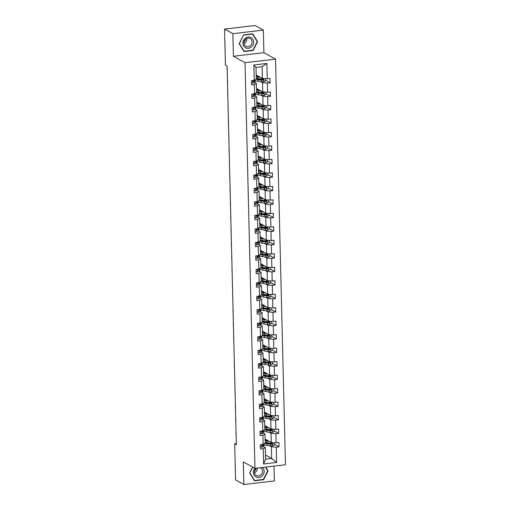 <?xml version="1.0" encoding="UTF-8"?>
<svg xmlns="http://www.w3.org/2000/svg" width="510" height="510" viewBox="0 0 510 510"><rect width="100%" height="100%" fill="white"/><g stroke="black" fill="none" stroke-linecap="round" stroke-linejoin="round"><path stroke-width="0.76" d="M263.358 30.096L232.86 33.654L233.408 56.259L263.906 52.696L263.358 30.096L255.051 25.5L224.553 29.057L225.439 65.146L227.097 66.064L236.353 444.739L234.689 443.821L235.575 479.904L243.876 484.5L274.374 480.943L274.01 466.108M263.906 52.696L275.534 59.128L285.447 464.769L254.949 468.333L245.036 62.692L275.534 59.128M232.86 33.654L224.553 29.057M256.192 74.976L262.395 78.412L262.108 66.74L266.877 63.476L267.246 78.776L270.013 78.457L270.115 82.779L265.481 80.21M262.395 78.412L267.246 78.776M256.524 88.459L262.72 91.896L262.497 82.728L267.355 83.098L270.115 82.779M267.355 83.098L267.578 92.259L270.338 91.94L270.447 96.262L265.812 93.693M256.849 101.943L263.052 105.379L262.828 96.218L267.686 96.581L270.447 96.262M267.686 96.581L267.909 105.742L270.67 105.423L270.778 109.746L266.144 107.183M257.18 115.432L263.383 118.862L263.16 109.701L268.011 110.064L270.778 109.746M268.011 110.064L268.234 119.232L271.001 118.906L271.103 123.229L266.469 120.666M257.512 128.915L263.708 132.345L263.485 123.184L268.343 123.554L271.103 123.229M268.343 123.554L268.566 132.715L271.326 132.39L271.435 136.712L266.8 134.149M257.837 142.398L264.04 145.828L263.817 136.667L268.674 137.037L271.435 136.712M268.674 137.037L268.897 146.198L271.658 145.873L271.766 150.195L267.132 147.632M258.168 155.881L264.371 159.311L264.148 150.15L268.999 150.52L271.766 150.195M268.999 150.52L269.229 159.681L271.989 159.356L272.091 163.678L267.457 161.115M258.5 169.365L264.696 172.794L264.473 163.633L269.331 164.003L272.091 163.678M269.331 164.003L269.554 173.164L272.315 172.839L272.423 177.161L267.788 174.598M258.825 182.848L265.028 186.277L264.805 177.117L269.662 177.486L272.423 177.161M269.662 177.486L269.886 186.647L272.646 186.328L272.754 190.651L268.12 188.082M259.156 196.331L265.359 199.767L265.136 190.6L269.994 190.969L272.754 190.651M269.994 190.969L270.217 200.13L272.977 199.812L273.079 204.134L268.445 201.565M259.488 209.814L265.691 213.25L265.461 204.083L270.319 204.453L273.079 204.134M270.319 204.453L270.542 213.613L273.303 213.295L273.411 217.617L268.776 215.048M259.82 223.297L266.016 226.733L265.793 217.572L270.651 217.936L273.411 217.617M270.651 217.936L270.874 227.103L273.634 226.778L273.742 231.1L269.108 228.537M260.145 236.787L266.347 240.216L266.124 231.055L270.982 231.419L273.742 231.1M270.982 231.419L271.205 240.586L273.966 240.261L274.068 244.583L269.439 242.02M260.476 250.27L266.679 253.699L266.449 244.539L271.307 244.908L274.068 244.583M271.307 244.908L271.53 254.069L274.297 253.744L274.399 258.066L269.764 255.504M260.808 263.753L267.004 267.183L266.781 258.022L271.639 258.391L274.399 258.066M271.639 258.391L271.862 267.552L274.622 267.227L274.731 271.549L270.096 268.987M261.133 277.236L267.336 280.666L267.112 271.505L271.97 271.875L274.731 271.549M271.97 271.875L272.193 281.035L274.954 280.71L275.062 285.033L270.427 282.47M261.464 290.719L267.667 294.149L267.444 284.988L272.295 285.358L275.062 285.033M272.295 285.358L272.519 294.519L275.285 294.2L275.387 298.516L270.753 295.953M261.796 304.202L267.992 307.638L267.769 298.471L272.627 298.841L275.387 298.516M272.627 298.841L272.85 308.002L275.61 307.683L275.719 312.005L271.084 309.436M262.121 317.685L268.324 321.121L268.101 311.954L272.958 312.324L275.719 312.005M272.958 312.324L273.181 321.485L275.942 321.166L276.05 325.488L271.416 322.919M262.452 331.168L268.655 334.605L268.432 325.444L273.284 325.807L276.05 325.488M273.284 325.807L273.513 334.968L276.273 334.649L276.375 338.971L271.741 336.409M262.784 344.658L268.98 348.088L268.757 338.927L273.615 339.29L276.375 338.971M273.615 339.29L273.838 348.457L276.599 348.132L276.707 352.455L272.072 349.892M263.109 358.141L269.312 361.571L269.089 352.41L273.947 352.78L276.707 352.455M273.947 352.78L274.17 361.941L276.93 361.615L277.038 365.938L272.404 363.375M263.44 371.624L269.643 375.054L269.42 365.893L274.278 366.263L277.038 365.938M274.278 366.263L274.501 375.424L277.262 375.099L277.363 379.421L272.729 376.858M263.772 385.107L269.975 388.537L269.745 379.376L274.603 379.746L277.363 379.421M274.603 379.746L274.826 388.907L277.587 388.582L277.695 392.904L273.06 390.341M264.103 398.59L270.3 402.02L270.077 392.859L274.935 393.229L277.695 392.904M274.935 393.229L275.158 402.39L277.918 402.065L278.026 406.387L273.392 403.824M264.429 412.074L270.631 415.503L270.408 406.342L275.266 406.712L278.026 406.387M275.266 406.712L275.489 415.873L278.25 415.554L278.352 419.877L273.723 417.308M264.76 425.557L270.963 428.993L270.733 419.826L275.591 420.195L278.352 419.877M275.591 420.195L275.814 429.356L278.581 429.037L278.683 433.36L274.048 430.791M265.092 439.04L271.288 442.476L271.065 433.309L275.923 433.678L278.683 433.36M275.923 433.678L276.146 442.839L278.906 442.521L279.015 446.843L274.38 444.274M265.481 455.035L271.683 458.464L271.397 446.798L276.254 447.162L279.015 446.843M276.254 447.162L276.624 462.462L263.6 463.985L263.23 448.685L260.47 449.004L260.361 444.682L263.122 444.363L262.899 435.202L260.138 435.521L260.03 431.199L262.797 430.88L262.567 421.719L259.807 422.038L259.705 417.715L262.465 417.397L262.242 408.229L259.482 408.555L259.373 404.232L262.134 403.907L261.91 394.746L259.15 395.072L259.042 390.749L261.802 390.424L261.579 381.263L258.819 381.588L258.717 377.266L261.477 376.941L261.254 367.78L258.493 368.105L258.385 363.783L261.145 363.458L260.922 354.297L258.162 354.616L258.054 350.3L260.814 349.975L260.591 340.814L257.83 341.133L257.728 336.81L260.489 336.492L260.266 327.331L257.499 327.649L257.397 323.327L260.157 323.008L259.934 313.848L257.174 314.166L257.065 309.844L259.826 309.525L259.603 300.358L256.842 300.683L256.734 296.361L259.501 296.042L259.271 286.875L256.511 287.2L256.409 282.878L259.169 282.553L258.946 273.392L256.186 273.717L256.077 269.395L258.838 269.07L258.615 259.909L255.854 260.234L255.746 255.912L258.513 255.587L258.283 246.426L255.523 246.751L255.421 242.428L258.181 242.103L257.958 232.942L255.198 233.261L255.089 228.945L257.85 228.62L257.626 219.459L254.866 219.778L254.758 215.456L257.518 215.137L257.295 205.976L254.535 206.295L254.433 201.973L257.193 201.654L256.97 192.493L254.209 192.812L254.101 188.49L256.861 188.171L256.638 179.004L253.878 179.329L253.77 175.006L256.53 174.681L256.307 165.52L253.547 165.846L253.444 161.523L256.205 161.198L255.982 152.037L253.215 152.362L253.113 148.04L255.873 147.715L255.65 138.554L252.89 138.879L252.781 134.557L255.542 134.232L255.319 125.071L252.558 125.39L252.45 121.074L255.217 120.749L254.987 111.588L252.227 111.907L252.125 107.584L254.885 107.266L254.662 98.105L251.902 98.424L251.793 94.101L254.554 93.783L254.331 84.622L251.57 84.941L251.462 80.618L254.229 80.299L253.852 64.999L266.877 63.476M254.554 93.783L256.619 92.603L256.396 83.442L254.477 82.378M256.396 83.442L254.331 84.622M260.578 81.67L262.497 82.728M262.72 91.896L267.578 92.259M254.885 107.266L256.951 106.086L256.728 96.925L254.809 95.861M256.728 96.925L254.662 98.105M260.903 95.153L262.828 96.218M263.052 105.379L267.909 105.742M255.217 120.749L257.282 119.576L257.059 110.409L255.134 109.344M257.059 110.409L254.987 111.588M261.235 108.636L263.16 109.701M263.383 118.862L268.234 119.232M255.542 134.232L257.614 133.059L257.384 123.892L255.465 122.834M257.384 123.892L255.319 125.071M261.566 122.119L263.485 123.184M263.708 132.345L268.566 132.715M255.873 147.715L257.939 146.542L257.716 137.381L255.797 136.317M257.716 137.381L255.65 138.554M261.891 135.603L263.817 136.667M264.04 145.828L268.897 146.198M256.205 161.198L258.27 160.025L258.047 150.864L256.122 149.8M258.047 150.864L255.982 152.037M262.223 149.086L264.148 150.15M264.371 159.311L269.229 159.681M256.53 174.681L258.602 173.508L258.379 164.347L256.453 163.283M258.379 164.347L256.307 165.52M262.554 162.569L264.473 163.633M264.696 172.794L269.554 173.164M256.861 188.171L258.927 186.991L258.704 177.831L256.785 176.766M258.704 177.831L256.638 179.004M262.88 176.052L264.805 177.117M265.028 186.277L269.886 186.647M257.193 201.654L259.258 200.475L259.035 191.314L257.11 190.249M259.035 191.314L256.97 192.493M263.211 189.541L265.136 190.6M265.359 199.767L270.217 200.13M257.518 215.137L259.59 213.958L259.367 204.797L257.442 203.732M259.367 204.797L257.295 205.976M263.542 203.025L265.461 204.083M265.691 213.25L270.542 213.613M257.85 228.62L259.915 227.441L259.692 218.28L257.773 217.215M259.692 218.28L257.626 219.459M263.874 216.508L265.793 217.572M266.016 226.733L270.874 227.103M258.181 242.103L260.247 240.93L260.023 231.763L258.098 230.705M260.023 231.763L257.958 232.942M264.199 229.991L266.124 231.055M266.347 240.216L271.205 240.586M258.513 255.587L260.578 254.413L260.355 245.253L258.43 244.188M260.355 245.253L258.283 246.426M264.531 243.474L266.449 244.539M266.679 253.699L271.53 254.069M258.838 269.07L260.903 267.897L260.68 258.736L258.761 257.671M260.68 258.736L258.615 259.909M264.862 256.957L266.781 258.022M267.004 267.183L271.862 267.552M259.169 282.553L261.235 281.38L261.012 272.219L259.093 271.154M261.012 272.219L258.946 273.392M265.187 270.44L267.112 271.505M267.336 280.666L272.193 281.035M259.501 296.042L261.566 294.863L261.343 285.702L259.418 284.637M261.343 285.702L259.271 286.875M265.519 283.923L267.444 284.988M267.667 294.149L272.519 294.519M259.826 309.525L261.898 308.346L261.668 299.185L259.749 298.12M261.668 299.185L259.603 300.358M265.85 297.406L267.769 298.471M267.992 307.638L272.85 308.002M260.157 323.008L262.223 321.829L262 312.668L260.081 311.604M262 312.668L259.934 313.848M266.175 310.896L268.101 311.954M268.324 321.121L273.181 321.485M260.489 336.492L262.554 335.312L262.331 326.151L260.406 325.087M262.331 326.151L260.266 327.331M266.507 324.379L268.432 325.444M268.655 334.605L273.513 334.968M260.814 349.975L262.886 348.802L262.663 339.634L260.737 338.57M262.663 339.634L260.591 340.814M266.838 337.862L268.757 338.927M268.98 348.088L273.838 348.457M261.145 363.458L263.211 362.285L262.988 353.118L261.069 352.059M262.988 353.118L260.922 354.297M267.163 351.345L269.089 352.41M269.312 361.571L274.17 361.941M261.477 376.941L263.542 375.768L263.319 366.607L261.394 365.542M263.319 366.607L261.254 367.78M267.495 364.828L269.42 365.893M269.643 375.054L274.501 375.424M261.802 390.424L263.874 389.251L263.651 380.09L261.726 379.026M263.651 380.09L261.579 381.263M267.827 378.312L269.745 379.376M269.975 388.537L274.826 388.907M262.134 403.907L264.199 402.734L263.976 393.573L262.057 392.509M263.976 393.573L261.91 394.746M268.158 391.795L270.077 392.859M270.3 402.02L275.158 402.39M262.465 417.397L264.531 416.217L264.308 407.056L262.382 405.992M264.308 407.056L262.242 408.229M268.483 405.278L270.408 406.342M270.631 415.503L275.489 415.873M262.797 430.88L264.862 429.7L264.639 420.54L262.714 419.475M264.639 420.54L262.567 421.719M268.815 418.767L270.733 419.826M270.963 428.993L275.814 429.356M263.122 444.363L265.187 443.184L264.964 434.023L263.045 432.958M264.964 434.023L262.899 435.202M269.146 432.25L271.065 433.309M271.288 442.476L276.146 442.839M263.6 463.985L265.582 459.178L265.296 447.506L263.377 446.441M265.296 447.506L263.23 448.685M233.408 56.259L245.036 62.692M254.949 468.333L243.321 461.894L243.876 484.5M236.328 443.63L234.689 443.821M262.108 66.74L256.007 67.454L256.294 79.12L254.229 80.299M269.471 445.734L271.397 446.798M265.582 459.178L271.683 458.464L276.624 462.462M253.852 64.999L256.007 67.454M252.616 467.039L249.677 472.987L254.471 480.79L263.657 479.719L268.043 470.845L265.729 467.071M243.984 51.555L253.164 50.484L257.556 41.61L252.756 33.8L243.576 34.871L239.184 43.752L243.984 51.555M267.514 470.551L268.043 470.845M263.205 479.47L263.657 479.719M252.711 50.235L253.164 50.484M257.027 41.316L257.556 41.61M260.412 446.658L261.719 447.187A2.359 0.548 -1.4 0 0 263.109 446.76L263.963 445.746A6.802 1.581 -1.4 0 0 264.091 445.428L264.052 443.834A6.802 1.581 -1.4 0 1 263.919 444.108L263.963 445.746M235.907 432.212L236.098 434.456M262.229 444.414L262.255 445.447A2.359 0.548 -1.4 0 0 263.071 445.115L263.919 444.108M262.484 444.433L261.815 445.166M268.579 440.971L267.572 440.838A5.642 1.313 178.6 0 1 265.149 439.824A5.642 1.313 178.6 0 1 265.57 439.308M269.369 441.411L266.909 441.073A6.802 1.581 178.6 0 1 265.13 440.691M274.342 442.706L274.393 444.841L272.767 445.899A2.359 0.548 178.6 0 1 270.58 445.887L267.017 445.389A6.802 1.581 178.6 0 1 264.097 444.172L264.091 443.815M266.481 443.292A5.642 1.313 178.6 0 1 267.457 443.043L268.228 442.89M264.99 443.298A6.802 1.581 -1.4 0 0 266.979 443.751L270.542 444.242A2.359 0.548 -1.4 0 0 272.066 444.306L272.04 443.267A2.359 0.548 178.6 0 1 270.517 443.203L266.953 442.712A6.802 1.581 178.6 0 1 265.168 442.329M267.393 440.315L267.393 440.366A5.642 1.313 -1.4 0 0 266.411 440.614M271.562 443.005C272.315 443.337 272.321 443.687 271.588 444.038L267.635 443.515A5.642 1.313 178.6 0 1 265.213 442.501A5.642 1.313 178.6 0 1 265.245 442.355M260.081 433.175L261.394 433.704A2.359 0.548 -1.4 0 0 262.777 433.277L263.632 432.263A6.802 1.581 -1.4 0 0 263.766 431.944L263.727 430.351A6.802 1.581 -1.4 0 1 263.594 430.625L263.632 432.263M235.575 418.729L235.773 420.973M261.904 430.931L261.93 431.964A2.359 0.548 -1.4 0 0 262.739 431.632L263.594 430.625M262.159 430.95L261.49 431.683M259.749 419.692L261.063 420.221A2.359 0.548 -1.4 0 0 262.452 419.787L263.3 418.78A6.802 1.581 -1.4 0 0 263.434 418.461L263.396 416.868A6.802 1.581 -1.4 0 1 263.262 417.142L263.3 418.78M235.25 405.246L235.441 407.484M261.573 417.441L261.598 418.481A2.359 0.548 -1.4 0 0 262.408 418.149L263.262 417.142M261.828 417.467L261.158 418.2M268.254 427.488L267.24 427.348A5.642 1.313 178.6 0 1 264.817 426.341A5.642 1.313 178.6 0 1 265.238 425.825M269.038 427.928L266.583 427.584A6.802 1.581 178.6 0 1 264.798 427.208M274.01 429.222L274.061 431.358L272.436 432.41A2.359 0.548 178.6 0 1 270.255 432.403L266.685 431.906A6.802 1.581 178.6 0 1 263.766 430.689L263.759 430.332M266.15 429.809A5.642 1.313 178.6 0 1 267.132 429.56L267.903 429.407M264.664 429.815A6.802 1.581 -1.4 0 0 266.647 430.268L270.211 430.759A2.359 0.548 -1.4 0 0 271.734 430.822L271.709 429.783A2.359 0.548 178.6 0 1 270.185 429.72L266.622 429.229A6.802 1.581 178.6 0 1 264.843 428.846M267.061 426.832L267.061 426.883A5.642 1.313 -1.4 0 0 266.086 427.131M271.231 429.516C271.983 429.853 271.989 430.198 271.256 430.555L267.304 430.032A5.642 1.313 178.6 0 1 264.881 429.018A5.642 1.313 178.6 0 1 264.913 428.872M267.922 414.005L266.909 413.865A5.642 1.313 178.6 0 1 264.486 412.851A5.642 1.313 178.6 0 1 264.907 412.341M268.706 414.445L266.252 414.101A6.802 1.581 178.6 0 1 264.473 413.718M273.679 415.739L273.736 417.875L272.104 418.927A2.359 0.548 178.6 0 1 269.924 418.92L266.36 418.423A6.802 1.581 178.6 0 1 263.44 417.206L263.428 416.842M265.818 416.326A5.642 1.313 178.6 0 1 266.8 416.077L267.572 415.924M264.333 416.332A6.802 1.581 -1.4 0 0 266.316 416.785L269.886 417.276A2.359 0.548 -1.4 0 0 271.409 417.339L271.384 416.3A2.359 0.548 178.6 0 1 269.86 416.236L266.29 415.746A6.802 1.581 178.6 0 1 264.512 415.363M266.73 413.349L266.736 413.4A5.642 1.313 -1.4 0 0 265.755 413.642M270.906 416.032C271.651 416.37 271.658 416.715 270.931 417.072L266.979 416.549A5.642 1.313 178.6 0 1 264.556 415.535A5.642 1.313 178.6 0 1 264.582 415.389M255.937 468.626A5.553 5.023 -61 0 1 254.522 471.189M254.93 468.32A5.776 5.227 119 0 0 256.237 477.06A5.776 5.227 119 0 0 263.135 474.797A5.776 5.227 119 0 0 262.471 467.453M256.549 468.142A4.373 3.952 119 0 0 256.371 475.537A4.373 3.952 119 0 0 256.555 475.632A4.373 3.952 119 0 0 262.006 473.529A4.373 3.952 119 0 0 260.61 467.887A4.373 3.952 119 0 0 260.431 467.791A4.373 3.952 119 0 0 260.253 467.708M254.49 472.77A4.373 3.952 119 0 0 257.301 468.059M265.404 467.109L267.693 470.838L263.44 479.438L254.541 480.477L249.894 472.917L252.762 467.122M254.146 480.261L254.541 480.477M245.45 39.391A5.553 5.023 -61 0 1 244.029 41.947M245.743 47.819A5.776 5.227 119 0 0 253.011 44.912A5.776 5.227 119 0 0 250.863 37.466A5.776 5.227 119 0 0 243.595 40.373A5.776 5.227 119 0 0 245.743 47.819M246.062 46.397A4.373 3.952 119 0 0 251.513 44.294A4.373 3.952 119 0 0 250.117 38.645A4.373 3.952 119 0 0 249.938 38.556A4.373 3.952 119 0 0 244.488 40.66A4.373 3.952 119 0 0 245.884 46.302A4.373 3.952 119 0 0 246.062 46.397M243.997 43.529A4.373 3.952 119 0 0 246.77 38.524M243.659 35.082L252.558 34.042L257.206 41.603L252.954 50.203L244.054 51.242L239.407 43.681L243.512 34.999M252.233 33.864L252.558 34.042M243.652 51.026L244.054 51.242M259.424 406.209L260.731 406.731A2.359 0.548 -1.4 0 0 262.121 406.304L262.975 405.297A6.802 1.581 -1.4 0 0 263.103 404.978L263.064 403.378A6.802 1.581 -1.4 0 1 262.93 403.652L262.975 405.297M234.919 391.763L235.11 394M261.241 403.958L261.267 404.997A2.359 0.548 -1.4 0 0 262.083 404.666L262.93 403.652M261.496 403.984L260.827 404.717M267.591 400.522L266.583 400.382A5.642 1.313 178.6 0 1 264.161 399.368A5.642 1.313 178.6 0 1 264.582 398.858M268.381 400.956L265.92 400.618A6.802 1.581 178.6 0 1 264.142 400.235M273.354 402.256L273.405 404.392L271.779 405.444A2.359 0.548 178.6 0 1 269.592 405.431L266.029 404.94A6.802 1.581 178.6 0 1 263.109 403.722L263.103 403.359M265.487 402.843A5.642 1.313 178.6 0 1 266.469 402.594L267.24 402.441M264.001 402.849A6.802 1.581 -1.4 0 0 265.99 403.295L269.554 403.792A2.359 0.548 -1.4 0 0 271.078 403.85L271.052 402.817A2.359 0.548 178.6 0 1 269.529 402.753L265.965 402.262A6.802 1.581 178.6 0 1 264.18 401.88M266.405 399.865L266.405 399.916A5.642 1.313 -1.4 0 0 265.423 400.159M270.574 402.549C271.32 402.887 271.333 403.231 270.6 403.589L266.647 403.066A5.642 1.313 178.6 0 1 264.225 402.052A5.642 1.313 178.6 0 1 264.256 401.906M259.093 392.725L260.4 393.248A2.359 0.548 -1.4 0 0 261.789 392.821L262.644 391.814A6.802 1.581 -1.4 0 0 262.777 391.489L262.739 389.895A6.802 1.581 -1.4 0 1 262.605 390.169L262.644 391.814M234.587 378.28L234.785 380.517M260.916 390.475L260.941 391.514A2.359 0.548 -1.4 0 0 261.751 391.183L262.605 390.169M261.171 390.501L260.502 391.234M267.265 387.039L266.252 386.899A5.642 1.313 178.6 0 1 263.829 385.885A5.642 1.313 178.6 0 1 264.25 385.375M268.05 387.472L265.595 387.135A6.802 1.581 178.6 0 1 263.81 386.752M273.022 388.767L273.073 390.902L271.447 391.96A2.359 0.548 178.6 0 1 269.267 391.948L265.697 391.457A6.802 1.581 178.6 0 1 262.777 390.239L262.771 389.876M265.162 389.359A5.642 1.313 178.6 0 1 266.144 389.111L266.915 388.951M263.676 389.366A6.802 1.581 -1.4 0 0 265.659 389.812L269.223 390.309A2.359 0.548 -1.4 0 0 270.746 390.367L270.721 389.334A2.359 0.548 178.6 0 1 269.197 389.27L265.633 388.779A6.802 1.581 178.6 0 1 263.849 388.397M266.073 386.382L266.073 386.433A5.642 1.313 -1.4 0 0 265.098 386.676M270.243 389.066C270.995 389.404 271.001 389.748 270.268 390.105L266.316 389.576A5.642 1.313 178.6 0 1 263.893 388.563A5.642 1.313 178.6 0 1 263.925 388.422M258.761 379.242L260.074 379.765A2.359 0.548 -1.4 0 0 261.458 379.338L262.312 378.331A6.802 1.581 -1.4 0 0 262.446 378.006L262.408 376.412A6.802 1.581 -1.4 0 1 262.274 376.686L262.312 378.331M234.256 364.797L234.453 367.034M260.584 376.992L260.61 378.031A2.359 0.548 -1.4 0 0 261.42 377.693L262.274 376.686M260.839 377.017L260.17 377.751M266.934 373.556L265.92 373.416A5.642 1.313 178.6 0 1 263.498 372.402A5.642 1.313 178.6 0 1 263.919 371.886M267.718 373.989L265.264 373.651A6.802 1.581 178.6 0 1 263.479 373.269M272.691 375.283L272.748 377.419L271.116 378.477A2.359 0.548 178.6 0 1 268.936 378.465L265.372 377.974A6.802 1.581 178.6 0 1 262.452 376.75L262.44 376.393M264.83 375.87A5.642 1.313 178.6 0 1 265.812 375.628L266.583 375.468M263.345 375.876A6.802 1.581 -1.4 0 0 265.327 376.329L268.897 376.826A2.359 0.548 -1.4 0 0 270.421 376.884L270.396 375.844A2.359 0.548 178.6 0 1 268.872 375.787L265.302 375.296A6.802 1.581 178.6 0 1 263.523 374.914M265.742 372.899L265.748 372.944A5.642 1.313 -1.4 0 0 264.766 373.192M269.917 375.583C270.663 375.921 270.67 376.265 269.943 376.622L265.99 376.093A5.642 1.313 178.6 0 1 263.568 375.079A5.642 1.313 178.6 0 1 263.594 374.933M258.436 365.753L259.743 366.282A2.359 0.548 -1.4 0 0 261.133 365.855L261.987 364.848A6.802 1.581 -1.4 0 0 262.115 364.522L262.076 362.929A6.802 1.581 -1.4 0 1 261.942 363.203L261.987 364.848M233.931 351.313L234.122 353.551M260.253 363.509L260.278 364.548A2.359 0.548 -1.4 0 0 261.088 364.21L261.942 363.203M260.508 363.534L259.839 364.267M266.602 360.073L265.595 359.933A5.642 1.313 178.6 0 1 263.173 358.919A5.642 1.313 178.6 0 1 263.594 358.403M267.393 360.506L264.932 360.168A6.802 1.581 178.6 0 1 263.154 359.786M272.365 361.8L272.416 363.936L270.791 364.994A2.359 0.548 178.6 0 1 268.604 364.981L265.041 364.491A6.802 1.581 178.6 0 1 262.121 363.267L262.115 362.91M264.499 362.387A5.642 1.313 178.6 0 1 265.481 362.145L266.252 361.985M263.013 362.393A6.802 1.581 -1.4 0 0 265.002 362.846L268.566 363.337A2.359 0.548 -1.4 0 0 270.09 363.4L270.064 362.361A2.359 0.548 178.6 0 1 268.541 362.304L264.977 361.807A6.802 1.581 178.6 0 1 263.192 361.431M265.417 359.416L265.417 359.461A5.642 1.313 -1.4 0 0 264.435 359.709M269.586 362.1C270.332 362.438 270.345 362.782 269.611 363.139L265.659 362.61A5.642 1.313 178.6 0 1 263.236 361.596A5.642 1.313 178.6 0 1 263.268 361.45M258.105 352.27L259.411 352.799A2.359 0.548 -1.4 0 0 260.801 352.372L261.655 351.364A6.802 1.581 -1.4 0 0 261.789 351.039L261.745 349.446A6.802 1.581 -1.4 0 1 261.617 349.72L261.655 351.364M233.599 337.83L233.797 340.068M259.928 350.026L259.953 351.065A2.359 0.548 -1.4 0 0 260.763 350.727L261.617 349.72M260.183 350.051L259.507 350.784M266.271 346.59L265.264 346.449A5.642 1.313 178.6 0 1 262.841 345.436A5.642 1.313 178.6 0 1 263.262 344.919M267.061 347.023L264.607 346.685A6.802 1.581 178.6 0 1 262.822 346.303M272.034 348.317L272.085 350.453L270.459 351.511A2.359 0.548 178.6 0 1 268.279 351.498L264.709 351.007A6.802 1.581 178.6 0 1 261.789 349.783L261.783 349.426M264.174 348.904A5.642 1.313 178.6 0 1 265.149 348.655L265.927 348.502M262.688 348.91A6.802 1.581 -1.4 0 0 264.671 349.363L268.234 349.854A2.359 0.548 -1.4 0 0 269.758 349.917L269.733 348.878A2.359 0.548 178.6 0 1 268.209 348.821L264.645 348.324A6.802 1.581 178.6 0 1 262.86 347.947M265.085 345.927L265.085 345.978A5.642 1.313 -1.4 0 0 264.103 346.226M269.255 348.617C270.007 348.948 270.013 349.299 269.28 349.65L265.327 349.127A5.642 1.313 178.6 0 1 262.905 348.113A5.642 1.313 178.6 0 1 262.937 347.967M257.773 338.787L259.086 339.316A2.359 0.548 -1.4 0 0 260.47 338.889L261.324 337.875A6.802 1.581 -1.4 0 0 261.458 337.556L261.42 335.962A6.802 1.581 -1.4 0 1 261.286 336.237L261.324 337.875M233.268 324.341L233.465 326.585M259.596 336.543L259.622 337.575A2.359 0.548 -1.4 0 0 260.431 337.244L261.286 336.237M259.851 336.568L259.182 337.295M265.946 333.106L264.932 332.966A5.642 1.313 178.6 0 1 262.51 331.953A5.642 1.313 178.6 0 1 262.93 331.436M266.73 333.54L264.276 333.202A6.802 1.581 178.6 0 1 262.491 332.82M271.702 334.834L271.76 336.97L270.128 338.028A2.359 0.548 178.6 0 1 267.948 338.015L264.378 337.524A6.802 1.581 178.6 0 1 261.464 336.3L261.452 335.943M263.842 335.421A5.642 1.313 178.6 0 1 264.824 335.172L265.595 335.019M262.357 335.427A6.802 1.581 -1.4 0 0 264.339 335.88L267.909 336.37A2.359 0.548 -1.4 0 0 269.433 336.434L269.407 335.395A2.359 0.548 178.6 0 1 267.884 335.338L264.314 334.84A6.802 1.581 178.6 0 1 262.535 334.458M264.754 332.443L264.76 332.494A5.642 1.313 -1.4 0 0 263.778 332.743M268.929 335.134C269.675 335.465 269.682 335.816 268.955 336.166L265.002 335.644A5.642 1.313 178.6 0 1 262.573 334.63A5.642 1.313 178.6 0 1 262.605 334.483M257.442 325.303L258.755 325.833A2.359 0.548 -1.4 0 0 260.145 325.405L260.992 324.392A6.802 1.581 -1.4 0 0 261.126 324.073L261.088 322.479A6.802 1.581 -1.4 0 1 260.954 322.753L260.992 324.392M232.942 310.858L233.134 313.102M259.265 323.059L259.29 324.092A2.359 0.548 -1.4 0 0 260.1 323.761L260.954 322.753M259.52 323.079L258.851 323.812M265.614 319.617L264.607 319.483A5.642 1.313 178.6 0 1 262.178 318.469A5.642 1.313 178.6 0 1 262.605 317.953M266.405 320.057L263.944 319.713A6.802 1.581 178.6 0 1 262.166 319.337M271.377 321.351L271.428 323.487L269.803 324.545A2.359 0.548 178.6 0 1 267.616 324.532L264.052 324.035A6.802 1.581 178.6 0 1 261.133 322.817L261.12 322.46M263.511 321.938A5.642 1.313 178.6 0 1 264.492 321.689L265.264 321.536M262.025 321.944A6.802 1.581 -1.4 0 0 264.008 322.397L267.578 322.887A2.359 0.548 -1.4 0 0 269.101 322.951L269.076 321.912A2.359 0.548 178.6 0 1 267.552 321.848L263.982 321.357A6.802 1.581 178.6 0 1 262.204 320.975M264.429 318.96L264.429 319.011A5.642 1.313 -1.4 0 0 263.447 319.26M268.598 321.651C269.344 321.982 269.356 322.326 268.623 322.683L264.671 322.161A5.642 1.313 178.6 0 1 262.248 321.147A5.642 1.313 178.6 0 1 262.28 321M257.116 311.82L258.423 312.349A2.359 0.548 -1.4 0 0 259.813 311.916L260.667 310.909A6.802 1.581 -1.4 0 0 260.795 310.59L260.757 308.996A6.802 1.581 -1.4 0 1 260.623 309.27L260.667 310.909M232.611 297.375L232.809 299.612M258.94 309.57L258.965 310.609A2.359 0.548 -1.4 0 0 259.775 310.278L260.623 309.27M259.195 309.595L258.519 310.329M265.283 306.134L264.276 305.994A5.642 1.313 178.6 0 1 261.853 304.98A5.642 1.313 178.6 0 1 262.274 304.47M266.073 306.574L263.619 306.229A6.802 1.581 178.6 0 1 261.834 305.853M271.046 307.868L271.097 310.003L269.471 311.055A2.359 0.548 178.6 0 1 267.291 311.049L263.721 310.552A6.802 1.581 178.6 0 1 260.801 309.334L260.795 308.971M263.185 308.454A5.642 1.313 178.6 0 1 264.161 308.206L264.939 308.053M261.7 308.461A6.802 1.581 -1.4 0 0 263.683 308.913L267.246 309.404A2.359 0.548 -1.4 0 0 268.77 309.468L268.744 308.429A2.359 0.548 178.6 0 1 267.221 308.365L263.657 307.874A6.802 1.581 178.6 0 1 261.872 307.492M264.097 305.477L264.097 305.528A5.642 1.313 -1.4 0 0 263.115 305.777M268.266 308.161C269.019 308.499 269.025 308.843 268.292 309.2L264.339 308.677A5.642 1.313 178.6 0 1 261.917 307.664A5.642 1.313 178.6 0 1 261.949 307.517M256.785 298.337L258.098 298.866A2.359 0.548 -1.4 0 0 259.482 298.433L260.336 297.426A6.802 1.581 -1.4 0 0 260.47 297.107L260.431 295.507A6.802 1.581 -1.4 0 1 260.298 295.787L260.336 297.426M232.279 283.891L232.477 286.129M258.608 296.087L258.634 297.126A2.359 0.548 -1.4 0 0 259.443 296.794L260.298 295.787M258.863 296.112L258.194 296.845M264.958 292.651L263.944 292.51A5.642 1.313 178.6 0 1 261.522 291.497A5.642 1.313 178.6 0 1 261.942 290.987M265.742 293.091L263.287 292.746A6.802 1.581 178.6 0 1 261.502 292.364M270.714 294.385L270.765 296.52L269.14 297.572A2.359 0.548 178.6 0 1 266.959 297.566L263.389 297.069A6.802 1.581 178.6 0 1 260.47 295.851L260.463 295.488M262.854 294.971A5.642 1.313 178.6 0 1 263.836 294.723L264.607 294.57M261.369 294.978A6.802 1.581 -1.4 0 0 263.351 295.43L266.921 295.921A2.359 0.548 -1.4 0 0 268.438 295.978L268.413 294.946A2.359 0.548 178.6 0 1 266.896 294.882L263.326 294.391A6.802 1.581 178.6 0 1 261.547 294.009M263.766 291.994L263.766 292.045A5.642 1.313 -1.4 0 0 262.79 292.287M267.941 294.678C268.687 295.016 268.693 295.36 267.967 295.717L264.008 295.194A5.642 1.313 178.6 0 1 261.585 294.181A5.642 1.313 178.6 0 1 261.617 294.034M256.453 284.854L257.767 285.377A2.359 0.548 -1.4 0 0 259.156 284.95L260.004 283.942A6.802 1.581 -1.4 0 0 260.138 283.617L260.1 282.024A6.802 1.581 -1.4 0 1 259.966 282.298L260.004 283.942M231.954 270.408L232.146 272.646M258.277 282.604L258.302 283.643A2.359 0.548 -1.4 0 0 259.112 283.311L259.966 282.298M258.532 282.629L257.862 283.362M264.626 279.168L263.619 279.027A5.642 1.313 178.6 0 1 261.19 278.014A5.642 1.313 178.6 0 1 261.617 277.504M265.41 279.601L262.956 279.263A6.802 1.581 178.6 0 1 261.177 278.881M270.389 280.902L270.44 283.031L268.808 284.089A2.359 0.548 178.6 0 1 266.628 284.076L263.064 283.585A6.802 1.581 178.6 0 1 260.145 282.368L260.132 282.005M262.522 281.488A5.642 1.313 178.6 0 1 263.504 281.24L264.276 281.08M261.037 281.494A6.802 1.581 -1.4 0 0 263.02 281.941L266.59 282.438A2.359 0.548 -1.4 0 0 268.113 282.495L268.088 281.463A2.359 0.548 178.6 0 1 266.564 281.399L262.994 280.908A6.802 1.581 178.6 0 1 261.216 280.525M263.44 278.511L263.44 278.562A5.642 1.313 -1.4 0 0 262.459 278.804M267.61 281.195C268.356 281.533 268.368 281.877 267.635 282.234L263.683 281.705A5.642 1.313 178.6 0 1 261.26 280.698A5.642 1.313 178.6 0 1 261.292 280.551M256.128 271.371L257.435 271.894A2.359 0.548 -1.4 0 0 258.825 271.467L259.679 270.459A6.802 1.581 -1.4 0 0 259.807 270.134L259.769 268.541A6.802 1.581 -1.4 0 1 259.635 268.815L259.679 270.459M231.623 256.925L231.814 259.163M257.945 269.121L257.971 270.16A2.359 0.548 -1.4 0 0 258.787 269.828L259.635 268.815M258.2 269.146L257.531 269.879M264.295 265.684L263.287 265.544A5.642 1.313 178.6 0 1 260.865 264.531A5.642 1.313 178.6 0 1 261.286 264.014M265.085 266.118L262.624 265.78A6.802 1.581 178.6 0 1 260.846 265.398M270.058 267.412L270.109 269.548L268.483 270.606A2.359 0.548 178.6 0 1 266.296 270.593L262.733 270.102A6.802 1.581 178.6 0 1 259.813 268.878L259.807 268.521M262.197 267.999A5.642 1.313 178.6 0 1 263.173 267.756L263.944 267.597M260.706 268.005A6.802 1.581 -1.4 0 0 262.695 268.458L266.258 268.955A2.359 0.548 -1.4 0 0 267.782 269.012L267.756 267.979A2.359 0.548 178.6 0 1 266.233 267.916L262.669 267.425A6.802 1.581 178.6 0 1 260.884 267.042M263.109 265.028L263.109 265.072A5.642 1.313 -1.4 0 0 262.127 265.321M267.278 267.712C268.03 268.05 268.037 268.394 267.304 268.751L263.351 268.222A5.642 1.313 178.6 0 1 260.929 267.208A5.642 1.313 178.6 0 1 260.961 267.068M255.797 257.881L257.11 258.411A2.359 0.548 -1.4 0 0 258.493 257.983L259.348 256.976A6.802 1.581 -1.4 0 0 259.482 256.651L259.443 255.057A6.802 1.581 -1.4 0 1 259.309 255.331L259.348 256.976M231.291 243.442L231.489 245.68M257.62 255.637L257.646 256.677A2.359 0.548 -1.4 0 0 258.455 256.339L259.309 255.331M257.875 255.663L257.206 256.396M263.97 252.201L262.956 252.061A5.642 1.313 178.6 0 1 260.534 251.047A5.642 1.313 178.6 0 1 260.954 250.531M264.754 252.635L262.299 252.297A6.802 1.581 178.6 0 1 260.514 251.915M269.726 253.929L269.777 256.065L268.152 257.123A2.359 0.548 178.6 0 1 265.971 257.11L262.401 256.619A6.802 1.581 178.6 0 1 259.482 255.395L259.475 255.038M261.866 254.515A5.642 1.313 178.6 0 1 262.848 254.273L263.619 254.114M260.38 254.522A6.802 1.581 -1.4 0 0 262.363 254.974L265.927 255.472A2.359 0.548 -1.4 0 0 267.45 255.529L267.425 254.49A2.359 0.548 178.6 0 1 265.901 254.433L262.338 253.942A6.802 1.581 178.6 0 1 260.559 253.559M262.777 251.545L262.777 251.589A5.642 1.313 -1.4 0 0 261.802 251.838M266.947 254.229C267.699 254.566 267.705 254.911 266.972 255.268L263.02 254.739A5.642 1.313 178.6 0 1 260.597 253.725A5.642 1.313 178.6 0 1 260.629 253.578M255.465 244.398L256.779 244.927A2.359 0.548 -1.4 0 0 258.168 244.5L259.016 243.493A6.802 1.581 -1.4 0 0 259.15 243.168L259.112 241.574A6.802 1.581 -1.4 0 1 258.978 241.848L259.016 243.493M230.966 229.959L231.157 232.197M257.289 242.154L257.314 243.194A2.359 0.548 -1.4 0 0 258.124 242.856L258.978 241.848M257.544 242.18L256.874 242.913M263.638 238.718L262.624 238.578A5.642 1.313 178.6 0 1 260.202 237.564A5.642 1.313 178.6 0 1 260.623 237.048M264.422 239.152L261.968 238.814A6.802 1.581 178.6 0 1 260.189 238.431M269.395 240.446L269.452 242.581L267.82 243.64A2.359 0.548 178.6 0 1 265.64 243.627L262.076 243.136A6.802 1.581 178.6 0 1 259.156 241.912L259.144 241.555M261.534 241.032A5.642 1.313 178.6 0 1 262.516 240.79L263.287 240.631M260.049 241.039A6.802 1.581 -1.4 0 0 262.032 241.491L265.602 241.982A2.359 0.548 -1.4 0 0 267.125 242.046L267.1 241.007A2.359 0.548 178.6 0 1 265.576 240.949L262.006 240.452A6.802 1.581 178.6 0 1 260.227 240.076M262.446 238.062L262.452 238.106A5.642 1.313 -1.4 0 0 261.471 238.355M266.622 240.745C267.367 241.083 267.374 241.428 266.647 241.785L262.695 241.255A5.642 1.313 178.6 0 1 260.272 240.242A5.642 1.313 178.6 0 1 260.298 240.095M255.14 230.915L256.447 231.444A2.359 0.548 -1.4 0 0 257.837 231.017L258.691 230.01A6.802 1.581 -1.4 0 0 258.819 229.685L258.78 228.091A6.802 1.581 -1.4 0 1 258.647 228.365L258.691 230.01M230.635 216.476L230.826 218.713M256.957 228.671L256.983 229.704A2.359 0.548 -1.4 0 0 257.799 229.373L258.647 228.365M257.212 228.697L256.543 229.423M263.307 225.235L262.299 225.095A5.642 1.313 178.6 0 1 259.877 224.081A5.642 1.313 178.6 0 1 260.298 223.565M264.097 225.669L261.636 225.331A6.802 1.581 178.6 0 1 259.858 224.948M269.07 226.963L269.121 229.098L267.495 230.157A2.359 0.548 178.6 0 1 265.308 230.144L261.745 229.653A6.802 1.581 178.6 0 1 258.825 228.429L258.819 228.072M261.203 227.549A5.642 1.313 178.6 0 1 262.185 227.301L262.956 227.148M259.717 227.556A6.802 1.581 -1.4 0 0 261.706 228.008L265.27 228.499A2.359 0.548 -1.4 0 0 266.794 228.563L266.768 227.524A2.359 0.548 178.6 0 1 265.245 227.466L261.681 226.969A6.802 1.581 178.6 0 1 259.896 226.587M262.121 224.572L262.121 224.623A5.642 1.313 -1.4 0 0 261.139 224.872M266.29 227.262C267.036 227.594 267.049 227.944 266.316 228.295L262.363 227.772A5.642 1.313 178.6 0 1 259.941 226.759A5.642 1.313 178.6 0 1 259.972 226.612M254.809 217.432L256.116 217.961A2.359 0.548 -1.4 0 0 257.505 217.534L258.36 216.52A6.802 1.581 -1.4 0 0 258.493 216.202L258.455 214.608A6.802 1.581 -1.4 0 1 258.321 214.882L258.36 216.52M230.303 202.986L230.501 205.23M256.632 215.188L256.657 216.221A2.359 0.548 -1.4 0 0 257.467 215.889L258.321 214.882M256.887 215.207L256.218 215.94M262.981 211.746L261.968 211.612A5.642 1.313 178.6 0 1 259.545 210.598A5.642 1.313 178.6 0 1 259.966 210.082M263.766 212.185L261.311 211.848A6.802 1.581 178.6 0 1 259.526 211.465M268.738 213.48L268.789 215.615L267.163 216.673A2.359 0.548 178.6 0 1 264.983 216.661L261.413 216.163A6.802 1.581 178.6 0 1 258.493 214.946L258.487 214.589M260.878 214.066A5.642 1.313 178.6 0 1 261.859 213.817L262.631 213.665M259.392 214.072A6.802 1.581 -1.4 0 0 261.375 214.525L264.939 215.016A2.359 0.548 -1.4 0 0 266.462 215.08L266.437 214.041A2.359 0.548 178.6 0 1 264.913 213.983L261.349 213.486A6.802 1.581 178.6 0 1 259.565 213.103M261.789 211.089L261.789 211.14A5.642 1.313 -1.4 0 0 260.814 211.389M265.959 213.779C266.711 214.111 266.717 214.461 265.984 214.812L262.032 214.289A5.642 1.313 178.6 0 1 259.609 213.276A5.642 1.313 178.6 0 1 259.641 213.129M254.477 203.949L255.79 204.478A2.359 0.548 -1.4 0 0 257.174 204.051L258.028 203.037A6.802 1.581 -1.4 0 0 258.162 202.719L258.124 201.125A6.802 1.581 -1.4 0 1 257.99 201.399L258.028 203.037M229.972 189.503L230.169 191.747M256.3 201.705L256.326 202.738A2.359 0.548 -1.4 0 0 257.136 202.406L257.99 201.399M256.555 201.724L255.886 202.457M262.65 198.262L261.636 198.122A5.642 1.313 178.6 0 1 259.214 197.115A5.642 1.313 178.6 0 1 259.635 196.599M263.434 198.702L260.98 198.358A6.802 1.581 178.6 0 1 259.195 197.982M268.407 199.996L268.464 202.132L266.832 203.184A2.359 0.548 178.6 0 1 264.652 203.178L261.088 202.68A6.802 1.581 178.6 0 1 258.168 201.463L258.156 201.106M260.546 200.583A5.642 1.313 178.6 0 1 261.528 200.334L262.299 200.181M259.061 200.589A6.802 1.581 -1.4 0 0 261.043 201.042L264.613 201.533A2.359 0.548 -1.4 0 0 266.137 201.597L266.112 200.558A2.359 0.548 178.6 0 1 264.588 200.494L261.018 200.003A6.802 1.581 178.6 0 1 259.239 199.62M261.458 197.606L261.464 197.657A5.642 1.313 -1.4 0 0 260.483 197.905M265.633 200.29C266.379 200.628 266.386 200.972 265.659 201.329L261.706 200.806A5.642 1.313 178.6 0 1 259.284 199.792A5.642 1.313 178.6 0 1 259.309 199.646M254.152 190.466L255.459 190.995A2.359 0.548 -1.4 0 0 256.849 190.561L257.703 189.554A6.802 1.581 -1.4 0 0 257.83 189.235L257.792 187.642A6.802 1.581 -1.4 0 1 257.658 187.916L257.703 189.554M229.647 176.02L229.838 178.258M255.969 188.215L255.994 189.255A2.359 0.548 -1.4 0 0 256.804 188.923L257.658 187.916M256.224 188.241L255.555 188.974M262.318 184.779L261.311 184.639A5.642 1.313 178.6 0 1 258.889 183.625A5.642 1.313 178.6 0 1 259.309 183.115M263.109 185.219L260.648 184.875A6.802 1.581 178.6 0 1 258.87 184.499M268.081 186.513L268.132 188.649L266.507 189.701A2.359 0.548 178.6 0 1 264.32 189.694L260.757 189.197A6.802 1.581 178.6 0 1 257.837 187.98L257.83 187.616M260.215 187.1A5.642 1.313 178.6 0 1 261.197 186.851L261.968 186.698M258.729 187.106A6.802 1.581 -1.4 0 0 260.718 187.559L264.282 188.05A2.359 0.548 -1.4 0 0 265.806 188.113L265.78 187.074A2.359 0.548 178.6 0 1 264.256 187.011L260.693 186.52A6.802 1.581 178.6 0 1 258.908 186.137M261.133 184.123L261.133 184.174A5.642 1.313 -1.4 0 0 260.151 184.416M265.302 186.807C266.048 187.144 266.061 187.489 265.327 187.846L261.375 187.323A5.642 1.313 178.6 0 1 258.952 186.309A5.642 1.313 178.6 0 1 258.984 186.163M253.821 176.983L255.127 177.505A2.359 0.548 -1.4 0 0 256.517 177.078L257.372 176.071A6.802 1.581 -1.4 0 0 257.505 175.752L257.461 174.152A6.802 1.581 -1.4 0 1 257.333 174.426L257.372 176.071M229.315 162.537L229.513 164.775M255.644 174.732L255.669 175.772A2.359 0.548 -1.4 0 0 256.479 175.44L257.333 174.426M255.899 174.758L255.223 175.491M261.987 171.296L260.98 171.156A5.642 1.313 178.6 0 1 258.557 170.142A5.642 1.313 178.6 0 1 258.978 169.632M262.777 171.73L260.323 171.392A6.802 1.581 178.6 0 1 258.538 171.009M267.75 173.03L267.801 175.166L266.175 176.218A2.359 0.548 178.6 0 1 263.995 176.205L260.425 175.714A6.802 1.581 178.6 0 1 257.505 174.496L257.499 174.133M259.89 173.617A5.642 1.313 178.6 0 1 260.865 173.368L261.643 173.215M258.404 173.623A6.802 1.581 -1.4 0 0 260.387 174.069L263.95 174.567A2.359 0.548 -1.4 0 0 265.474 174.624L265.449 173.591A2.359 0.548 178.6 0 1 263.925 173.527L260.361 173.037A6.802 1.581 178.6 0 1 258.576 172.654M260.801 170.64L260.801 170.691A5.642 1.313 -1.4 0 0 259.82 170.933M264.97 173.323C265.723 173.661 265.729 174.006 264.996 174.363L261.043 173.84A5.642 1.313 178.6 0 1 258.621 172.826A5.642 1.313 178.6 0 1 258.653 172.68M253.489 163.5L254.802 164.022A2.359 0.548 -1.4 0 0 256.186 163.595L257.04 162.588A6.802 1.581 -1.4 0 0 257.174 162.263L257.136 160.669A6.802 1.581 -1.4 0 1 257.002 160.943L257.04 162.588M228.984 149.054L229.181 151.291M255.312 161.249L255.338 162.288A2.359 0.548 -1.4 0 0 256.147 161.957L257.002 160.943M255.567 161.275L254.898 162.008M261.662 157.813L260.648 157.673A5.642 1.313 178.6 0 1 258.226 156.659A5.642 1.313 178.6 0 1 258.647 156.149M262.446 158.247L259.992 157.909A6.802 1.581 178.6 0 1 258.207 157.526M267.418 159.541L267.476 161.676L265.844 162.735A2.359 0.548 178.6 0 1 263.664 162.722L260.094 162.231A6.802 1.581 178.6 0 1 257.18 161.013L257.167 160.65M259.558 160.134A5.642 1.313 178.6 0 1 260.54 159.885L261.311 159.726M258.073 160.14A6.802 1.581 -1.4 0 0 260.055 160.586L263.625 161.083A2.359 0.548 -1.4 0 0 265.149 161.141L265.123 160.108A2.359 0.548 178.6 0 1 263.6 160.044L260.03 159.553A6.802 1.581 178.6 0 1 258.251 159.171M260.47 157.156L260.476 157.207A5.642 1.313 -1.4 0 0 259.494 157.45M264.645 159.84C265.391 160.178 265.398 160.523 264.671 160.88L260.718 160.35A5.642 1.313 178.6 0 1 258.289 159.337A5.642 1.313 178.6 0 1 258.321 159.196M253.158 150.016L254.471 150.539A2.359 0.548 -1.4 0 0 255.861 150.112L256.708 149.105A6.802 1.581 -1.4 0 0 256.842 148.78L256.804 147.186A6.802 1.581 -1.4 0 1 256.67 147.46L256.708 149.105M228.658 135.571L228.85 137.808M254.981 147.766L255.006 148.805A2.359 0.548 -1.4 0 0 255.816 148.467L256.67 147.46M255.236 147.792L254.566 148.525M261.33 144.33L260.323 144.19A5.642 1.313 178.6 0 1 257.894 143.176A5.642 1.313 178.6 0 1 258.321 142.66M262.121 144.763L259.66 144.426A6.802 1.581 178.6 0 1 257.881 144.043M267.093 146.058L267.144 148.193L265.519 149.251A2.359 0.548 178.6 0 1 263.332 149.239L259.769 148.748A6.802 1.581 178.6 0 1 256.849 147.524L256.836 147.167M259.227 146.644A5.642 1.313 178.6 0 1 260.208 146.402L260.98 146.243M257.741 146.65A6.802 1.581 -1.4 0 0 259.724 147.103L263.294 147.6A2.359 0.548 -1.4 0 0 264.817 147.658L264.792 146.619A2.359 0.548 178.6 0 1 263.268 146.561L259.698 146.07A6.802 1.581 178.6 0 1 257.92 145.688M260.145 143.673L260.145 143.718A5.642 1.313 -1.4 0 0 259.163 143.967M264.314 146.357C265.06 146.695 265.072 147.039 264.339 147.396L260.387 146.867A5.642 1.313 178.6 0 1 257.964 145.854A5.642 1.313 178.6 0 1 257.996 145.707M252.833 136.527L254.139 137.056A2.359 0.548 -1.4 0 0 255.529 136.629L256.383 135.622A6.802 1.581 -1.4 0 0 256.511 135.297L256.473 133.703A6.802 1.581 -1.4 0 1 256.339 133.977L256.383 135.622M228.327 122.088L228.525 124.325M254.656 134.283L254.681 135.322A2.359 0.548 -1.4 0 0 255.491 134.984L256.339 133.977M254.911 134.308L254.235 135.042M260.999 130.847L259.992 130.707A5.642 1.313 178.6 0 1 257.569 129.693A5.642 1.313 178.6 0 1 257.99 129.177M261.789 131.28L259.335 130.942A6.802 1.581 178.6 0 1 257.55 130.56M266.762 132.575L266.813 134.71L265.187 135.768A2.359 0.548 178.6 0 1 263.007 135.756L259.437 135.265A6.802 1.581 178.6 0 1 256.517 134.041L256.511 133.684M258.901 133.161A5.642 1.313 178.6 0 1 259.877 132.919L260.655 132.759M257.416 133.167A6.802 1.581 -1.4 0 0 259.399 133.62L262.962 134.111A2.359 0.548 -1.4 0 0 264.486 134.175L264.46 133.135A2.359 0.548 178.6 0 1 262.937 133.078L259.373 132.581A6.802 1.581 178.6 0 1 257.588 132.205M259.813 130.19L259.813 130.235A5.642 1.313 -1.4 0 0 258.831 130.483M263.982 132.874C264.735 133.212 264.741 133.556 264.008 133.913L260.055 133.384A5.642 1.313 178.6 0 1 257.633 132.37A5.642 1.313 178.6 0 1 257.665 132.224M252.501 123.044L253.814 123.573A2.359 0.548 -1.4 0 0 255.198 123.146L256.052 122.139A6.802 1.581 -1.4 0 0 256.186 121.814L256.147 120.22A6.802 1.581 -1.4 0 1 256.014 120.494L256.052 122.139M227.995 108.605L228.193 110.842M254.324 120.8L254.35 121.839A2.359 0.548 -1.4 0 0 255.159 121.501L256.014 120.494M254.579 120.825L253.91 121.558M260.674 117.364L259.66 117.223A5.642 1.313 178.6 0 1 257.238 116.21A5.642 1.313 178.6 0 1 257.658 115.693M261.458 117.797L259.003 117.459A6.802 1.581 178.6 0 1 257.219 117.077M266.43 119.091L266.481 121.227L264.856 122.285A2.359 0.548 178.6 0 1 262.675 122.272L259.106 121.782A6.802 1.581 178.6 0 1 256.186 120.558L256.179 120.201M258.57 119.678A5.642 1.313 178.6 0 1 259.552 119.429L260.323 119.276M257.085 119.684A6.802 1.581 -1.4 0 0 259.067 120.137L262.637 120.628A2.359 0.548 -1.4 0 0 264.154 120.691L264.129 119.652A2.359 0.548 178.6 0 1 262.612 119.595L259.042 119.098A6.802 1.581 178.6 0 1 257.263 118.722M259.482 116.701L259.482 116.752A5.642 1.313 -1.4 0 0 258.506 117M263.657 119.391C264.403 119.722 264.409 120.073 263.683 120.424L259.724 119.901A5.642 1.313 178.6 0 1 257.301 118.887A5.642 1.313 178.6 0 1 257.333 118.741M252.169 109.561L253.483 110.09A2.359 0.548 -1.4 0 0 254.873 109.663L255.72 108.649A6.802 1.581 -1.4 0 0 255.854 108.33L255.816 106.737M253.993 107.317L254.018 108.349A2.359 0.548 -1.4 0 0 254.828 108.018L255.682 107.011A6.802 1.581 -1.4 0 0 255.81 106.737M227.67 95.115L227.862 97.359M254.248 107.342L253.578 108.069M260.342 103.881L259.335 103.74A5.642 1.313 178.6 0 1 256.906 102.727A5.642 1.313 178.6 0 1 257.333 102.21M261.126 104.314L258.672 103.976A6.802 1.581 178.6 0 1 256.893 103.594M266.105 105.608L266.156 107.744L264.524 108.802A2.359 0.548 178.6 0 1 262.344 108.789L258.78 108.298A6.802 1.581 178.6 0 1 255.861 107.075L255.848 106.718M258.238 106.195A5.642 1.313 178.6 0 1 259.22 105.946L259.992 105.793M256.753 106.201A6.802 1.581 -1.4 0 0 258.736 106.654L262.306 107.145A2.359 0.548 -1.4 0 0 263.829 107.208L263.804 106.169A2.359 0.548 178.6 0 1 262.28 106.112L258.71 105.615A6.802 1.581 178.6 0 1 256.932 105.232M259.156 103.218L259.156 103.269A5.642 1.313 -1.4 0 0 258.175 103.517M263.326 105.908C264.072 106.239 264.084 106.59 263.351 106.941L259.399 106.418A5.642 1.313 178.6 0 1 256.976 105.404A5.642 1.313 178.6 0 1 257.008 105.258M251.844 96.078L253.151 96.607A2.359 0.548 -1.4 0 0 254.541 96.18L255.395 95.166A6.802 1.581 -1.4 0 0 255.523 94.847L255.484 93.253A6.802 1.581 -1.4 0 1 255.351 93.528L255.395 95.166M227.339 81.632L227.53 83.876M253.661 93.834L253.687 94.866A2.359 0.548 -1.4 0 0 254.503 94.535L255.351 93.528M253.916 93.853L253.247 94.586M260.011 90.391L259.003 90.257A5.642 1.313 178.6 0 1 256.581 89.244A5.642 1.313 178.6 0 1 257.002 88.727M260.801 90.831L258.34 90.487A6.802 1.581 178.6 0 1 256.562 90.111M265.774 92.125L265.825 94.261L264.199 95.319A2.359 0.548 178.6 0 1 262.012 95.306L258.449 94.809A6.802 1.581 178.6 0 1 255.529 93.591L255.523 93.234M257.913 92.712A5.642 1.313 178.6 0 1 258.889 92.463L259.66 92.31M256.422 92.718A6.802 1.581 -1.4 0 0 258.411 93.171L261.974 93.661A2.359 0.548 -1.4 0 0 263.498 93.725L263.472 92.686A2.359 0.548 178.6 0 1 261.949 92.622L258.385 92.132A6.802 1.581 178.6 0 1 256.6 91.749M258.825 89.734L258.825 89.785A5.642 1.313 -1.4 0 0 257.843 90.034M262.994 92.425C263.747 92.756 263.753 93.1 263.02 93.457L259.067 92.935A5.642 1.313 178.6 0 1 256.645 91.921A5.642 1.313 178.6 0 1 256.677 91.775M251.513 82.594L252.82 83.124A2.359 0.548 -1.4 0 0 254.209 82.69L255.064 81.683A6.802 1.581 -1.4 0 0 255.198 81.364L255.159 79.77A6.802 1.581 -1.4 0 1 255.025 80.044L255.064 81.683M227.007 68.149L227.205 70.393M253.336 80.344L253.362 81.383A2.359 0.548 -1.4 0 0 254.171 81.052L255.025 80.044M253.591 80.37L252.922 81.103M259.686 76.908L258.672 76.768A5.642 1.313 178.6 0 1 256.249 75.754A5.642 1.313 178.6 0 1 256.67 75.244M260.47 77.348L258.015 77.004A6.802 1.581 178.6 0 1 256.23 76.627M265.442 78.642L265.493 80.778L263.868 81.829A2.359 0.548 178.6 0 1 261.687 81.823L258.117 81.326A6.802 1.581 178.6 0 1 255.198 80.108L255.191 79.745M257.582 79.228A5.642 1.313 178.6 0 1 258.564 78.98L259.335 78.827M256.096 79.235A6.802 1.581 -1.4 0 0 258.079 79.688L261.643 80.178A2.359 0.548 -1.4 0 0 263.166 80.242L263.141 79.203A2.359 0.548 178.6 0 1 261.617 79.139L258.054 78.648A6.802 1.581 178.6 0 1 256.275 78.266M258.493 76.251L258.493 76.302A5.642 1.313 -1.4 0 0 257.518 76.551M262.663 78.935C263.415 79.273 263.421 79.617 262.688 79.974L258.736 79.452A5.642 1.313 178.6 0 1 256.313 78.438A5.642 1.313 178.6 0 1 256.345 78.291M261.617 444.535L261.681 447.168M263.071 445.115L263.109 446.76M272.805 445.867L272.729 442.584M266.953 442.712L266.909 441.073M267.017 445.389L266.979 443.751M270.517 443.203L270.491 442.03M270.58 445.887L270.542 444.242M271.588 444.038L272.066 444.306M261.286 431.052L261.349 433.685M262.739 431.632L262.777 433.277M260.954 417.569L261.018 420.202M262.408 418.149L262.452 419.787M272.474 432.384L272.397 429.101M266.622 429.229L266.583 427.584M266.685 431.906L266.647 430.268M270.185 429.72L270.16 428.547M270.255 432.403L270.211 430.759M271.256 430.555L271.734 430.822M272.149 418.901L272.066 415.618M266.29 415.746L266.252 414.101M266.36 418.423L266.316 416.785M269.86 416.236L269.828 415.063M269.924 418.92L269.886 417.276M270.931 417.072L271.409 417.339M260.629 404.086L260.693 406.719M262.083 404.666L262.121 406.304M271.817 405.418L271.734 402.129M265.965 402.262L265.92 400.618M266.029 404.94L265.99 403.295M269.529 402.753L269.503 401.58M269.592 405.431L269.554 403.792M270.6 403.589L271.078 403.85M260.298 390.603L260.361 393.236M261.751 391.183L261.789 392.821M271.486 391.935L271.409 388.645M265.633 388.779L265.595 387.135M265.697 391.457L265.659 389.812M269.197 389.27L269.172 388.097M269.267 391.948L269.223 390.309M270.268 390.105L270.746 390.367M259.966 377.119L260.03 379.752M261.42 377.693L261.458 379.338M271.161 378.452L271.078 375.162M265.302 375.296L265.264 373.651M265.372 377.974L265.327 376.329M268.872 375.787L268.84 374.614M268.936 378.465L268.897 376.826M269.943 376.622L270.421 376.884M259.635 363.636L259.705 366.263M261.088 364.21L261.133 365.855M270.829 364.969L270.746 361.679M264.977 361.807L264.932 360.168M265.041 364.491L265.002 362.846M268.541 362.304L268.515 361.125M268.604 364.981L268.566 363.337M269.611 363.139L270.09 363.4M259.309 350.153L259.373 352.78M260.763 350.727L260.801 352.372M270.498 351.486L270.421 348.196M264.645 348.324L264.607 346.685M264.709 351.007L264.671 349.363M268.209 348.821L268.183 347.642M268.279 351.498L268.234 349.854M269.28 349.65L269.758 349.917M258.978 336.67L259.042 339.297M260.431 337.244L260.47 338.889M270.173 338.002L270.09 334.713M264.314 334.84L264.276 333.202M264.378 337.524L264.339 335.88M267.884 335.338L267.852 334.158M267.948 338.015L267.909 336.37M268.955 336.166L269.433 336.434M258.647 323.181L258.71 325.813M260.1 323.761L260.145 325.405M269.841 324.513L269.758 321.23M263.982 321.357L263.944 319.713M264.052 324.035L264.008 322.397M267.552 321.848L267.52 320.675M267.616 324.532L267.578 322.887M268.623 322.683L269.101 322.951M258.321 309.697L258.385 312.33M259.775 310.278L259.813 311.916M269.51 311.03L269.433 307.747M263.657 307.874L263.619 306.229M263.721 310.552L263.683 308.913M267.221 308.365L267.195 307.192M267.291 311.049L267.246 309.404M268.292 309.2L268.77 309.468M257.99 296.214L258.054 298.847M259.443 296.794L259.482 298.433M269.184 297.547L269.101 294.257M263.326 294.391L263.287 292.746M263.389 297.069L263.351 295.43M266.896 294.882L266.864 293.709M266.959 297.566L266.921 295.921M267.967 295.717L268.438 295.978M257.658 282.731L257.722 285.364M259.112 283.311L259.156 284.95M268.853 284.064L268.77 280.774M262.994 280.908L262.956 279.263M263.064 283.585L263.02 281.941M266.564 281.399L266.532 280.226M266.628 284.076L266.59 282.438M267.635 282.234L268.113 282.495M257.333 269.248L257.397 271.881M258.787 269.828L258.825 271.467M268.521 270.58L268.445 267.291M262.669 267.425L262.624 265.78M262.733 270.102L262.695 268.458M266.233 267.916L266.207 266.743M266.296 270.593L266.258 268.955M267.304 268.751L267.782 269.012M257.002 255.765L257.065 258.398M258.455 256.339L258.493 257.983M268.19 257.097L268.113 253.808M262.338 253.942L262.299 252.297M262.401 256.619L262.363 254.974M265.901 254.433L265.876 253.26M265.971 257.11L265.927 255.472M266.972 255.268L267.45 255.529M256.67 242.282L256.734 244.908M258.124 242.856L258.168 244.5M267.865 243.614L267.782 240.325M262.006 240.452L261.968 238.814M262.076 243.136L262.032 241.491M265.576 240.949L265.544 239.77M265.64 243.627L265.602 241.982M266.647 241.785L267.125 242.046M256.345 228.799L256.409 231.425M257.799 229.373L257.837 231.017M267.533 230.131L267.45 226.842M261.681 226.969L261.636 225.331M261.745 229.653L261.706 228.008M265.245 227.466L265.219 226.287M265.308 230.144L265.27 228.499M266.316 228.295L266.794 228.563M256.014 215.309L256.077 217.942M257.467 215.889L257.505 217.534M267.202 216.642L267.125 213.358M261.349 213.486L261.311 211.848M261.413 216.163L261.375 214.525M264.913 213.983L264.888 212.804M264.983 216.661L264.939 215.016M265.984 214.812L266.462 215.08M255.682 201.826L255.746 204.459M257.136 202.406L257.174 204.051M266.877 203.159L266.794 199.875M261.018 200.003L260.98 198.358M261.088 202.68L261.043 201.042M264.588 200.494L264.556 199.321M264.652 203.178L264.613 201.533M265.659 201.329L266.137 201.597M255.351 188.343L255.421 190.976M256.804 188.923L256.849 190.561M266.545 189.675L266.462 186.392M260.693 186.52L260.648 184.875M260.757 189.197L260.718 187.559M264.256 187.011L264.231 185.838M264.32 189.694L264.282 188.05M265.327 187.846L265.806 188.113M255.025 174.86L255.089 177.493M256.479 175.44L256.517 177.078M266.214 176.192L266.137 172.903M260.361 173.037L260.323 171.392M260.425 175.714L260.387 174.069M263.925 173.527L263.899 172.355M263.995 176.205L263.95 174.567M264.996 174.363L265.474 174.624M254.694 161.377L254.758 164.01M256.147 161.957L256.186 163.595M265.888 162.709L265.806 159.42M260.03 159.553L259.992 157.909M260.094 162.231L260.055 160.586M263.6 160.044L263.568 158.871M263.664 162.722L263.625 161.083M264.671 160.88L265.149 161.141M254.362 147.894L254.426 150.526M255.816 148.467L255.861 150.112M265.557 149.226L265.474 145.936M259.698 146.07L259.66 144.426M259.769 148.748L259.724 147.103M263.268 146.561L263.236 145.388M263.332 149.239L263.294 147.6M264.339 147.396L264.817 147.658M254.037 134.41L254.101 137.037M255.491 134.984L255.529 136.629M265.226 135.743L265.149 132.453M259.373 132.581L259.335 130.942M259.437 135.265L259.399 133.62M262.937 133.078L262.911 131.899M263.007 135.756L262.962 134.111M264.008 133.913L264.486 134.175M253.706 120.927L253.77 123.554M255.159 121.501L255.198 123.146M264.9 122.26L264.817 118.97M259.042 119.098L259.003 117.459M259.106 121.782L259.067 120.137M262.612 119.595L262.58 118.416M262.675 122.272L262.637 120.628M263.683 120.424L264.154 120.691M253.374 107.444L253.438 110.071M255.682 107.011L255.72 108.649M254.828 108.018L254.873 109.663M264.569 108.777L264.486 105.487M258.71 105.615L258.672 103.976M258.78 108.298L258.736 106.654M262.28 106.112L262.248 104.932M262.344 108.789L262.306 107.145M263.351 106.941L263.829 107.208M253.049 93.955L253.113 96.588M254.503 94.535L254.541 96.18M264.237 95.287L264.161 92.004M258.385 92.132L258.34 90.487M258.449 94.809L258.411 93.171M261.949 92.622L261.923 91.449M262.012 95.306L261.974 93.661M263.02 93.457L263.498 93.725M252.718 80.472L252.781 83.105M254.171 81.052L254.209 82.69M263.906 81.804L263.829 78.521M258.054 78.648L258.015 77.004M258.117 81.326L258.079 79.688M261.617 79.139L261.592 77.966M261.687 81.823L261.643 80.178M262.688 79.974L263.166 80.242"/></g></svg>
